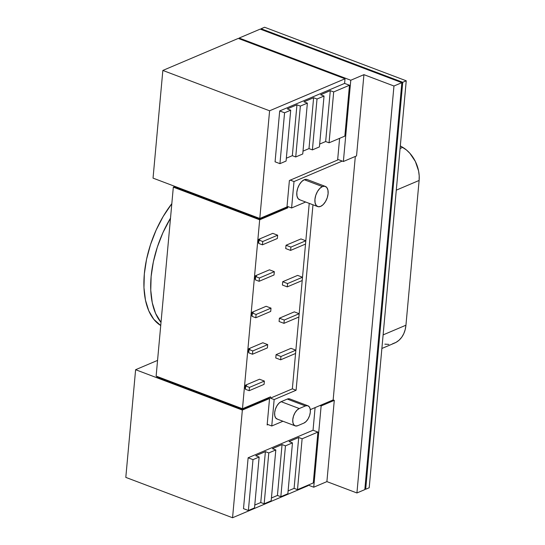 <?xml version="1.0" encoding="UTF-8"?>
<svg xmlns="http://www.w3.org/2000/svg" width="545" height="545" viewBox="0 0 545 545"><rect width="100%" height="100%" fill="white"/><g stroke="black" fill="none" stroke-linecap="round" stroke-linejoin="round"><path stroke-width="0.82" d="M325.331 186.404L307.203 179.55A10.784 5.811 110.7 0 0 304.287 179.727L322.422 186.581A10.784 5.811 -69.3 0 1 325.331 186.404A10.784 5.811 -69.3 0 1 327.702 196.111A10.784 5.811 -69.3 0 1 320.617 206.398A10.784 5.811 -69.3 0 1 317.708 206.582A10.784 5.811 -69.3 0 1 315.337 196.868A10.784 5.811 -69.3 0 1 322.422 186.581L324.868 186.267L326.809 187.507L327.94 190.116L328.097 193.7L327.252 197.706L325.535 201.521L323.205 204.579L320.617 206.398L318.171 206.712L316.229 205.472L315.099 202.863L314.942 199.286L315.787 195.28L317.503 191.459L319.833 188.406L322.422 186.581L304.287 179.727L301.705 181.546L299.375 184.605L297.652 188.427L296.807 192.426L296.964 196.009L298.095 198.618L300.036 199.858M245.161 388.483L245.461 385.186L245.161 388.483M246.599 385.608L245.461 385.186L259.495 379.225L245.461 385.186L246.599 385.608L245.72 385.983L249.46 387.4L264.373 381.071L259.495 379.225L264.373 381.071L264.073 384.368L249.16 390.704L245.42 389.287L245.72 385.983L249.46 387.4L249.16 390.704L245.42 389.287L245.72 385.983L246.599 385.608M248.479 352.016L248.786 348.718L248.479 352.016M249.917 349.141L248.786 348.718L262.819 342.757L248.786 348.718L249.917 349.141L249.038 349.515L252.778 350.932L267.69 344.603L262.819 342.757L267.69 344.603L267.391 347.901L252.478 354.23L248.738 352.819L249.038 349.515L252.778 350.932L252.478 354.23L248.738 352.819L249.038 349.515L249.917 349.141M251.804 315.548L252.103 312.251L266.137 306.29L271.008 308.129L270.708 311.433L255.796 317.762L252.056 316.352L252.355 313.048L256.096 314.465L271.008 308.129L270.708 311.433L255.796 317.762L252.056 316.352L252.355 313.048L256.096 314.465L255.796 317.762L256.096 314.465L271.008 308.129L266.137 306.29L252.103 312.251L251.804 315.548M253.234 312.673L252.103 312.251L253.234 312.673L252.355 313.048L253.234 312.673M255.121 279.081L255.421 275.777L269.455 269.823L274.326 271.662L274.026 274.966L259.113 281.295L255.373 279.885L255.673 276.581L259.413 277.998L274.326 271.662L274.026 274.966L259.113 281.295L255.373 279.885L255.673 276.581L259.413 277.998L259.113 281.295L259.413 277.998L274.326 271.662L269.455 269.823L255.421 275.777L255.121 279.081M256.552 276.206L255.421 275.777L256.552 276.206L255.673 276.581L256.552 276.206M258.439 242.614L258.739 239.309L258.439 242.614M259.87 239.739L258.739 239.309L272.772 233.355L258.739 239.309L259.87 239.739L258.998 240.113L262.738 241.524L277.643 235.195L272.772 233.355L277.643 235.195L277.344 238.499L262.431 244.828L258.698 243.417L258.998 240.113L262.738 241.524L262.431 244.828L258.698 243.417L258.998 240.113L259.87 239.739M277.344 238.499L262.431 244.828L262.738 241.524L277.643 235.195L277.344 238.499M267.391 347.901L252.478 354.23L252.778 350.932L267.69 344.603L267.391 347.901M264.073 384.368L249.16 390.704L249.46 387.4L264.373 381.071L264.073 384.368M287.74 207.883L259.672 219.798L242.477 408.743L270.545 396.828L270.422 398.15L292.352 388.844L309.233 203.374L292.352 388.844L296.092 390.254L274.162 399.567L271.757 425.992L282.944 421.244L271.757 425.992L274.162 399.567L270.422 398.15L292.352 388.844L296.092 390.254L274.162 399.567L270.422 398.15L270.545 396.828L242.477 408.743L156.129 376.098L173.324 187.153L259.672 219.798L242.477 408.743L156.129 376.098L173.324 187.153L259.672 219.798L287.74 207.883L286.643 207.08L259.413 219.001L174.196 186.785L173.324 187.153L174.196 186.785L174.257 186.145L174.196 186.785L259.413 219.001L286.609 207.454L287.74 207.883L287.862 206.562L291.602 207.979L305.643 202.018L291.602 207.979L294.007 181.553L290.267 180.136L337.628 160.032L339.603 138.335L337.628 160.032L289.388 180.511L290.267 180.136L294.007 181.553L291.602 207.979L287.862 206.562L287.74 207.883M276.07 354.666L290.982 348.33L295.853 350.176L295.553 353.48L280.641 359.809L275.77 357.963L276.07 354.666L290.982 348.33L295.853 350.176L295.553 353.48L280.641 359.809L280.941 356.505L276.07 354.666L275.77 357.963L280.641 359.809L280.941 356.505L295.853 350.176L280.941 356.505L276.07 354.666M282.705 281.724L297.618 275.395L302.489 277.241L302.189 280.546L287.276 286.874L282.405 285.028L282.705 281.724L297.618 275.395L302.489 277.241L302.189 280.546L287.276 286.874L287.576 283.57L282.705 281.724L282.405 285.028L287.276 286.874L287.576 283.57L302.489 277.241L287.576 283.57L282.705 281.724M286.023 245.257L300.935 238.928L305.806 240.774L305.507 244.078L290.594 250.407L285.723 248.561L286.023 245.257L300.935 238.928L305.806 240.774L305.507 244.078L290.594 250.407L290.901 247.103L286.023 245.257L285.723 248.561L290.594 250.407L290.901 247.103L305.806 240.774L290.901 247.103L286.023 245.257M279.387 318.198L294.3 311.863L299.171 313.709L298.871 317.013L283.959 323.342L279.088 321.496L279.387 318.198L294.3 311.863L299.171 313.709L298.871 317.013L283.959 323.342L284.258 320.038L279.387 318.198L279.088 321.496L283.959 323.342L284.258 320.038L299.171 313.709L284.258 320.038L279.387 318.198M381.881 348.473L394.519 343.105A28.762 21.541 67 0 0 405.943 325.202L383.115 334.889L405.943 325.202L419.119 180.456L396.29 190.151L419.119 180.456A28.762 21.541 67 0 0 402.755 147.354L400.078 148.492L402.755 147.354L400.316 145.903L406.468 149.991L409.867 153.288L415.365 161.47L418.574 170.905L419.194 175.742L419.119 180.456L405.943 325.202L405.18 329.657L403.756 333.724L401.706 337.266L399.097 340.182L396.011 342.383L392.529 343.8M388.776 344.392L384.852 344.147M264.591 27.25L406.243 80.796L369.203 487.755L365.695 489.246L402.735 82.288L261.082 28.742L261.021 29.416L261.082 28.742L264.591 27.25L406.243 80.796L369.203 487.755L365.695 489.246L402.735 82.288L261.082 28.742L264.591 27.25M313.28 482.945L297.495 489.648L294.096 488.368L288.101 490.909L294.096 488.368L298.721 437.492L302.121 438.78L317.912 432.076L313.041 430.237L248.132 457.786L253.003 459.633L259.147 457.023L255.748 455.736L265.395 451.642L268.794 452.929L275.811 449.952L272.411 448.664L282.058 444.57L285.457 445.858L292.474 442.874L289.075 441.593L298.721 437.492L302.121 438.78L317.912 432.076L313.041 430.237L248.132 457.786L253.003 459.633L248.377 510.502L243.499 508.655L248.132 457.786L243.499 508.655L248.377 510.502L254.515 507.892L248.377 510.502L253.003 459.633L259.147 457.023L255.748 455.736L265.395 451.642L268.794 452.929L264.161 503.798L260.762 502.51L254.774 505.058L260.762 502.51L265.395 451.642L260.762 502.51L264.161 503.798L271.178 500.821L264.161 503.798L268.794 452.929L275.811 449.952L272.411 448.664L282.058 444.57L285.457 445.858L280.832 496.727L277.432 495.439L271.437 497.98L277.432 495.439L282.058 444.57L277.432 495.439L280.832 496.727L287.849 493.743L280.832 496.727L285.457 445.858L292.474 442.874L289.075 441.593L298.721 437.492L294.096 488.368L297.495 489.648L313.28 482.945L317.912 432.076L313.28 482.945M287.849 493.743L292.474 442.874L287.849 493.743M302.121 438.78L297.495 489.648L302.121 438.78M271.178 500.821L275.811 449.952L271.178 500.821M254.515 507.892L259.147 457.023L254.515 507.892M344.849 136.107L349.474 85.238L333.69 91.942L329.057 142.81L344.849 136.107L349.474 85.238L333.69 91.942L329.057 142.81L325.658 141.53L319.67 144.071L325.658 141.53L329.057 142.81L344.849 136.107M317.02 99.013L312.394 149.889L319.411 146.905L324.037 96.036L317.02 99.013L312.394 149.889L308.995 148.601L303.006 151.142L308.995 148.601L312.394 149.889L319.411 146.905L324.037 96.036L320.637 94.755L330.29 90.654L333.69 91.942L330.29 90.654L325.658 141.53L330.29 90.654L320.637 94.755L324.037 96.036L317.02 99.013L313.62 97.732L308.995 148.601L313.62 97.732L317.02 99.013M300.356 106.091L295.731 156.96L302.748 153.983L307.373 103.114L300.356 106.091L295.731 156.96L292.331 155.672L286.336 158.22L292.331 155.672L295.731 156.96L302.748 153.983L307.373 103.114L303.974 101.826L313.62 97.732L303.974 101.826L307.373 103.114L300.356 106.091L296.957 104.803L292.331 155.672L296.957 104.803L300.356 106.091M275.068 161.817L279.694 110.948L344.603 83.399L345.026 78.773L269.591 110.792L259.795 218.477L286.983 206.936L289.388 180.511L286.983 206.936L259.795 218.477L153.043 178.126L162.846 70.441L269.591 110.792L259.795 218.477L153.043 178.126L162.846 70.441L269.591 110.792L345.026 78.773L238.274 38.422L345.026 78.773L344.603 83.399L349.474 85.238L344.603 83.399L279.694 110.948L275.068 161.817L279.939 163.663L284.572 112.795L279.694 110.948L284.572 112.795L290.71 110.185L287.31 108.898L296.957 104.803L287.31 108.898L290.71 110.185L284.572 112.795L279.939 163.663L275.068 161.817M312.973 204.791L296.092 390.254L312.973 204.791M342.246 161.075L294.007 181.553L342.246 161.075L343.377 161.504L350.776 80.244L239.153 38.048L239.091 38.729L239.153 38.048L350.776 80.244L363.931 74.658L356.539 155.918L363.931 74.658L393.96 86.008L401.856 82.663L364.816 489.614L356.927 492.966L393.96 86.008L363.931 74.658L350.776 80.244L343.377 161.504L356.539 155.918L343.377 161.504L337.689 159.351L342.246 161.075M333.159 399.928L355.32 156.435L333.159 399.928L334.289 400.357L321.134 405.943L313.736 487.203L326.898 481.617L334.289 400.357L321.134 405.943L320.004 405.514L333.159 399.928L334.289 400.357L326.898 481.617L356.927 492.966L393.96 86.008L401.856 82.663L364.816 489.614L356.927 492.966L326.898 481.617L313.736 487.203L321.134 405.943L320.004 405.514L333.159 399.928M310.303 409.629L320.004 405.514L310.303 409.629M306.74 179.414L304.287 179.727A10.784 5.811 -69.3 0 0 297.209 190.014A10.784 5.811 -69.3 0 0 299.573 199.722L317.708 206.582M289.402 398.804L287.276 399.076A9.347 5.034 -69.3 0 1 289.804 398.926L307.932 405.78A9.347 5.034 -69.3 0 1 309.982 414.193A9.347 5.034 -69.3 0 1 303.844 423.111L297.706 425.713A9.347 5.034 -69.3 0 1 295.186 425.87A9.347 5.034 -69.3 0 1 293.128 417.456A9.347 5.034 -69.3 0 1 299.266 408.539L281.138 401.685L287.276 399.076L281.138 401.685L278.897 403.266L276.88 405.909L275.389 409.22L274.653 412.694L274.789 415.794L275.77 418.056L277.453 419.132M308.197 485.105L313.736 487.203L308.197 485.105M259.474 218.361L259.413 219.001L259.474 218.361M242.103 409.261L268.413 398.095L242.103 409.261L242.157 408.621L242.103 409.261L156.885 377.051L242.103 409.261M269.23 398.402L269.325 397.346L269.23 398.402M267.139 424.95L268.017 424.575L267.207 424.269L271.757 425.992L268.017 424.575L267.139 424.95L269.55 398.524L268.413 398.095L269.55 398.524L242.355 410.065L232.558 517.75L125.806 477.393L135.61 369.708L242.355 410.065L269.55 398.524L267.139 424.95M315.099 407.592L313.041 430.237L315.099 407.592M308.041 485.173L307.986 485.731L232.558 517.75L125.806 477.393L135.61 369.708L242.355 410.065L232.558 517.75L307.986 485.731L308.041 485.173M156.94 376.411L156.885 377.051L156.94 376.411M157.553 360.395L135.61 369.708L157.553 360.395M170.503 218.143L162.928 232.66L157.328 247.117L153.343 261.92L151.129 276.485L150.761 290.274L152.266 302.741L155.584 313.409L161.013 322.408A79.093 42.612 110.7 0 1 170.503 218.143M364.878 488.933L365.695 489.246L364.878 488.933M402.735 82.288L406.243 80.796L402.735 82.288M260.203 29.11L401.856 82.663L260.203 29.11L239.153 38.048L260.203 29.11M171.818 203.673L163.132 216.535L156.129 230.092L150.529 244.548L146.544 259.345L144.33 273.917L143.962 287.699L145.467 300.166L148.785 310.841L153.779 319.309L160.727 325.529A79.093 42.612 -69.3 0 1 171.818 203.673M238.274 38.422L162.846 70.441L238.274 38.422M295.186 425.87L277.051 419.016A9.347 5.034 -69.3 0 1 275 410.603A9.347 5.034 -69.3 0 1 281.138 401.685L299.266 408.539L305.411 405.93L287.276 399.076L305.411 405.93A9.347 5.034 -69.3 0 1 307.932 405.78M305.411 405.93L307.53 405.657L309.213 406.74L310.194 409.002L310.33 412.102L309.594 415.569L308.109 418.88L306.086 421.53L303.844 423.111L297.706 425.713L295.581 425.986L293.905 424.909L292.924 422.647L292.788 419.548L293.517 416.073L295.009 412.763L297.025 410.119L299.266 408.539L305.411 405.93M286.077 161.054L279.939 163.663L286.077 161.054L290.71 110.185L286.077 161.054"/></g></svg>
